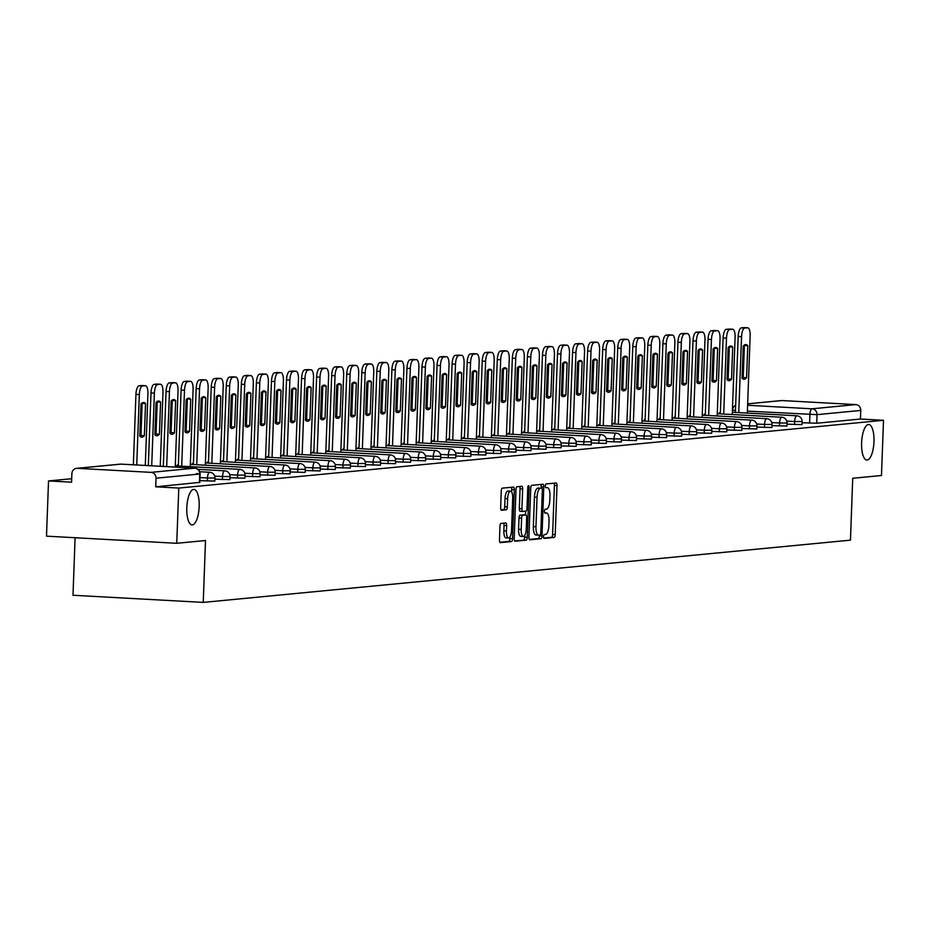<?xml version="1.0" encoding="UTF-8"?>
<svg xmlns="http://www.w3.org/2000/svg" width="930" height="930" viewBox="0 0 930 930"><rect width="100%" height="100%" fill="white"/><g stroke="black" fill="none" stroke-linecap="round" stroke-linejoin="round"><path stroke-width="1.4" d="M543.504 536.575A1.907 0.663 93.1 0 0 544.062 538.424A1.907 0.663 93.1 0 0 544.097 538.412L554.164 537.447A2.732 0.942 93.1 0 0 555.21 534.634L557.012 485.611A2.732 0.942 93.1 0 0 556.21 482.972A2.732 0.942 93.1 0 0 556.163 482.984L546.096 483.949A1.907 0.663 93.1 0 0 545.364 485.913A1.907 0.663 93.1 0 0 545.922 487.762A1.907 0.663 93.1 0 0 545.957 487.762L547.259 487.634A8.73 3.011 93.1 0 1 547.41 487.634A8.73 3.011 93.1 0 1 549.967 496.062L549.816 500.142A8.73 3.011 93.1 0 1 546.468 509.152L545.166 509.28A1.907 0.663 93.1 0 0 544.434 511.244A1.907 0.663 93.1 0 0 544.992 513.093A1.907 0.663 93.1 0 0 545.027 513.093L546.328 512.965A8.73 3.011 93.1 0 1 546.491 512.965A8.73 3.011 93.1 0 1 549.037 521.393L548.886 525.473A8.73 3.011 93.1 0 1 545.538 534.483L544.236 534.599A1.907 0.663 93.1 0 0 543.504 536.575M199.16 506.571A17.786 6.138 93.1 0 0 193.952 489.401A17.786 6.138 93.1 0 0 186.802 507.757A17.786 6.138 93.1 0 0 192.01 524.927A17.786 6.138 93.1 0 0 199.16 506.571M873.967 441.669A17.786 6.138 93.1 0 0 868.76 424.499A17.786 6.138 93.1 0 0 861.61 442.866A17.786 6.138 93.1 0 0 866.818 460.036A17.786 6.138 93.1 0 0 873.967 441.669M501.014 523.427A2.732 0.942 93.1 0 0 499.968 526.24L499.457 539.993A2.732 0.942 93.1 0 0 500.259 542.632L511.488 541.551A2.732 0.942 93.1 0 0 512.535 538.737L514.325 489.715A2.732 0.942 93.1 0 0 513.534 487.088A2.732 0.942 93.1 0 0 513.488 487.088L502.305 488.157A2.732 0.942 93.1 0 0 501.258 490.97L500.654 507.582A2.732 0.942 93.1 0 0 501.444 510.221A2.732 0.942 93.1 0 0 501.491 510.221L506.28 509.756A2.732 0.942 93.1 0 0 507.327 506.943L507.629 498.701A7.301 2.523 93.1 0 1 510.558 491.168A7.301 2.523 93.1 0 1 512.697 498.213L511.512 530.495A7.301 2.523 93.1 0 1 508.582 538.028A7.301 2.523 93.1 0 1 506.443 530.984L506.641 525.601A2.732 0.942 93.1 0 0 505.85 522.962A2.732 0.942 93.1 0 0 505.792 522.962L501.014 523.427M883.5 420.302L881.477 475.509L852.717 478.276L850.45 540.156L203.24 602.396L205.507 540.528L176.746 543.294L178.781 488.076L883.5 420.302L860.448 419.035L860.762 410.432L817.04 414.641L747.383 411.107M528.926 537.168A2.732 0.942 93.1 0 0 529.716 539.795A2.732 0.942 93.1 0 0 529.775 539.795L540.946 538.726A2.732 0.942 93.1 0 0 541.992 535.901L543.794 486.878A2.732 0.942 93.1 0 0 542.992 484.251A2.732 0.942 93.1 0 0 542.946 484.251L531.762 485.321A2.732 0.942 93.1 0 0 530.716 488.134L528.926 537.168M526.217 540.132L515.034 541.214A2.732 0.942 93.1 0 1 514.988 541.214A2.732 0.942 93.1 0 1 514.185 538.575L515.987 489.552A2.732 0.942 93.1 0 1 517.034 486.739L521.823 486.285A2.732 0.942 93.1 0 0 521.823 486.285A2.732 0.942 93.1 0 1 522.672 488.913L521.939 508.791A2.732 0.942 93.1 0 0 522.741 511.43A2.732 0.942 93.1 0 0 522.788 511.43L525.962 511.128A2.732 0.942 93.1 0 0 527.008 508.303L527.763 487.611A1.907 0.663 93.1 0 1 528.531 485.634A1.907 0.663 93.1 0 1 529.089 487.483L527.264 537.319A2.732 0.942 93.1 0 1 526.217 540.132L514.557 540.865M176.746 543.294L46.5 536.157L48.523 480.938L71.703 478.706M75.097 537.714L72.993 595.258L203.24 602.396M178.781 488.076L155.717 486.809L156.042 478.206A5.557 5.208 -95.5 0 0 151.032 472.37L77.306 468.336A5.557 5.208 -95.5 0 0 71.889 473.603L71.575 482.193L48.523 480.938M860.448 419.035L816.726 423.243L802.09 422.732M747.65 403.806L781.293 400.574A5.557 5.208 84.5 0 1 782.037 400.551L855.751 404.597A5.557 5.208 84.5 0 1 860.762 410.432M207.355 481.054L207.471 478.008L214.958 478.02L214.842 481.077L199.857 480.647M222.41 479.613L222.526 476.555L230.012 476.579L229.896 479.624L214.911 479.194M237.464 478.16L237.58 475.114L245.067 475.125L244.95 478.183L229.966 477.753M252.518 476.718L252.635 473.661L260.121 473.684L260.005 476.73L245.02 476.3M267.584 475.265L267.689 472.208L275.175 472.231L275.071 475.288L260.075 474.858M282.639 473.812L282.743 470.766L290.23 470.778L290.125 473.835L275.129 473.405M297.693 472.37L297.798 469.313L305.284 469.336L305.18 472.382L290.195 471.963M312.747 470.917L312.864 467.871L320.35 467.883L320.234 470.94L305.249 470.51M327.802 469.476L327.918 466.418L335.404 466.442L335.288 469.487L320.304 469.057M342.856 468.023L342.972 464.977L350.459 464.988L350.343 468.046L335.358 467.616M357.911 466.581L358.027 463.524L365.513 463.547L365.397 466.593L350.412 466.163M372.965 465.128L373.081 462.082L380.568 462.094L380.451 465.151L365.467 464.721M388.031 463.686L388.136 460.629L395.622 460.652L395.517 463.698L380.521 463.268M403.085 462.233L403.19 459.176L410.676 459.199L410.572 462.257L395.575 461.826M418.14 460.78L418.244 457.734L425.731 457.746L425.626 460.803L410.642 460.373M433.194 459.339L433.299 456.281L440.785 456.305L440.68 459.35L425.696 458.932M448.248 457.886L448.365 454.84L455.851 454.851L455.735 457.909L440.75 457.479M463.303 456.444L463.419 453.387L470.906 453.41L470.789 456.456L455.805 456.026M478.357 454.991L478.473 451.945L485.96 451.957L485.844 455.014L470.859 454.584M493.412 453.549L493.528 450.492L501.014 450.515L500.898 453.561L485.913 453.131M508.466 452.096L508.582 449.05L516.069 449.062L515.952 452.12L500.968 451.689M523.532 450.655L523.637 447.597L531.123 447.621L531.018 450.666L516.022 450.236M538.586 449.202L538.691 446.144L546.177 446.168L546.073 449.225L531.077 448.795M553.641 447.749L553.745 444.703L561.232 444.714L561.127 447.772L546.143 447.342M568.695 446.307L568.811 443.25L576.298 443.273L576.182 446.319L561.197 445.9M583.749 444.854L583.866 441.808L591.352 441.82L591.236 444.877L576.251 444.447M598.804 443.412L598.92 440.355L606.407 440.378L606.29 443.424L591.306 442.994M613.858 441.959L613.974 438.914L621.461 438.925L621.345 441.983L606.36 441.552M628.913 440.518L629.029 437.46L636.515 437.484L636.399 440.529L621.414 440.099M643.979 439.065L644.083 436.019L651.57 436.031L651.453 439.088L636.469 438.658M659.033 437.623L659.138 434.566L666.624 434.589L666.519 437.635L651.523 437.205M674.087 436.17L674.192 433.113L681.678 433.136L681.574 436.193L666.589 435.763M689.142 434.717L689.246 431.671L696.733 431.683L696.628 434.74L681.644 434.31M704.196 433.275L704.312 430.218L711.799 430.241L711.683 433.287L696.698 432.869M719.25 431.822L719.367 428.776L726.853 428.788L726.737 431.846L711.752 431.415M734.305 430.381L734.421 427.323L741.908 427.347L741.791 430.392L726.807 429.962M749.359 428.928L749.475 425.882L756.962 425.894L756.846 428.951L741.861 428.521M764.413 427.486L764.53 424.429L772.016 424.452L771.9 427.498L756.915 427.068M779.48 426.033L779.584 422.987L787.071 422.999L786.966 426.056L771.97 425.626M794.534 424.592L794.639 421.534L802.125 421.557L802.02 424.603L787.024 424.173M155.717 486.809L199.45 482.414M543.713 538.063L551.56 537.308A2.732 0.942 93.1 0 0 552.606 534.494L554.408 485.472A2.732 0.942 93.1 0 0 554.036 483.182M541.132 488.122L541.19 486.739A2.732 0.942 93.1 0 0 540.818 484.449M529.298 539.447L538.342 538.575A2.732 0.942 93.1 0 0 539.388 535.761L539.412 535.064M540.039 535.006A1.907 0.663 93.1 0 0 540.783 533.041L542.353 490.005A1.907 0.663 93.1 0 0 541.795 488.157A1.907 0.663 93.1 0 0 541.76 488.157L540.388 488.297A8.73 3.011 93.1 0 0 537.04 497.306L535.959 526.717A8.73 3.011 93.1 0 0 538.517 535.145A8.73 3.011 93.1 0 0 538.668 535.145L540.039 535.006M539.226 488.029A1.907 0.663 93.1 0 0 539.191 488.018A1.907 0.663 93.1 0 0 539.156 488.018L537.784 488.157A8.73 3.011 93.1 0 0 534.436 497.155L537.04 497.306M538.354 535.122L536.064 534.994A8.73 3.011 93.1 0 1 535.913 535.006A8.73 3.011 93.1 0 1 533.355 526.578L534.436 497.155M522.683 511.419L520.184 511.291A2.732 0.942 93.1 0 1 520.126 511.291A2.732 0.942 93.1 0 1 519.335 508.652L520.056 488.773A2.732 0.942 93.1 0 0 519.696 486.483M525.613 511.151L525.473 514.918M524.718 535.413L524.659 537.18L527.264 537.319M521.184 529.426A7.301 2.523 93.1 0 0 523.311 536.471A7.301 2.523 93.1 0 0 526.252 528.938L526.671 517.568A2.732 0.942 93.1 0 0 525.869 514.929A2.732 0.942 93.1 0 0 525.822 514.941L522.648 515.243A2.732 0.942 93.1 0 0 521.602 518.057L521.184 529.426L518.58 529.286A7.301 2.523 93.1 0 0 520.707 536.331L523.311 536.471M523.311 514.802A2.732 0.942 93.1 0 0 523.264 514.79A2.732 0.942 93.1 0 0 523.218 514.79L525.822 514.941M518.58 529.286L518.998 517.917A2.732 0.942 93.1 0 1 520.044 515.104L525.869 514.929M523.613 539.993A2.732 0.942 93.1 0 0 524.659 537.18M508.582 538.028L505.978 537.877A7.301 2.523 93.1 0 1 503.839 530.832L504.037 525.462A2.732 0.942 93.1 0 0 503.665 523.172M510.558 491.168L507.954 491.028A7.301 2.523 93.1 0 0 505.025 498.561L507.629 498.701M501.014 509.873L503.676 509.617A2.732 0.942 93.1 0 0 504.723 506.804L505.025 498.561M511.64 491.993L511.721 489.575A2.732 0.942 93.1 0 0 511.349 487.285M499.829 542.283L508.884 541.411A2.732 0.942 93.1 0 0 509.931 538.598L509.989 536.97M746.592 377.766L747.767 345.623A17.379 5.999 93.1 0 0 745.86 344.565A17.379 5.999 93.1 0 0 743.233 346.065L742.059 378.196A17.379 5.999 93.1 0 0 743.965 379.266A17.379 5.999 93.1 0 0 746.592 377.766L743.21 377.58L744.384 345.437A17.379 5.999 93.1 0 0 744.128 345.181M747.313 413.083L750.15 335.835A8.335 2.883 93.1 0 0 747.708 327.79A8.335 2.883 93.1 0 0 747.557 327.79L744.756 328.058A8.335 2.883 93.1 0 0 741.559 336.66L738.769 412.618M742.303 378.464A17.379 5.999 93.1 0 0 743.21 377.58M735.386 412.432L738.176 336.474A8.335 2.883 -86.9 0 1 741.373 327.872L744.174 327.604A8.335 2.883 -86.9 0 1 744.326 327.604A8.335 2.883 -86.9 0 1 744.477 327.616M744.384 345.437L747.767 345.623M731.538 379.208L732.712 347.076A17.379 5.999 93.1 0 0 730.806 346.018A17.379 5.999 93.1 0 0 728.178 347.506L727.004 379.649A17.379 5.999 93.1 0 0 728.911 380.707A17.379 5.999 93.1 0 0 731.538 379.208L728.144 379.033L729.329 346.89A17.379 5.999 93.1 0 0 729.073 346.623M732.259 414.524L735.095 337.288A8.335 2.883 93.1 0 0 732.654 329.232A8.335 2.883 93.1 0 0 732.503 329.232L729.701 329.511A8.335 2.883 93.1 0 0 726.504 338.113L723.714 414.059M727.248 379.905A17.379 5.999 93.1 0 0 728.144 379.033M720.332 413.873L723.121 337.927A8.335 2.883 -86.9 0 1 726.318 329.325L729.12 329.057A8.335 2.883 -86.9 0 1 729.271 329.046A8.335 2.883 -86.9 0 1 729.411 329.069M729.329 346.89L732.712 347.076M716.484 380.661L717.658 348.518A17.379 5.999 93.1 0 0 715.751 347.46A17.379 5.999 93.1 0 0 713.124 348.959L711.938 381.102A17.379 5.999 93.1 0 0 713.845 382.16A17.379 5.999 93.1 0 0 716.484 380.661L713.089 380.475L714.275 348.332A17.379 5.999 93.1 0 0 714.019 348.076M717.204 415.977L720.041 338.729A8.335 2.883 93.1 0 0 717.6 330.685A8.335 2.883 93.1 0 0 717.448 330.685L714.647 330.952A8.335 2.883 93.1 0 0 711.45 339.555L708.66 415.512M712.194 381.358A17.379 5.999 93.1 0 0 713.089 380.475M705.277 415.326L708.056 339.369A8.335 2.883 -86.9 0 1 711.264 330.766L714.054 330.499A8.335 2.883 -86.9 0 1 714.205 330.499A8.335 2.883 -86.9 0 1 714.356 330.522M714.275 348.332L717.658 348.518M701.418 382.114L702.603 349.971A17.379 5.999 93.1 0 0 700.697 348.913A17.379 5.999 93.1 0 0 698.07 350.412L696.884 382.544A17.379 5.999 93.1 0 0 698.79 383.602A17.379 5.999 93.1 0 0 701.418 382.114L698.035 381.928L699.221 349.785A17.379 5.999 93.1 0 0 698.965 349.529M702.15 417.419L704.975 340.182A8.335 2.883 93.1 0 0 702.545 332.126A8.335 2.883 93.1 0 0 702.394 332.138L699.592 332.405A8.335 2.883 93.1 0 0 696.396 341.008L693.606 416.954M697.14 382.811A17.379 5.999 93.1 0 0 698.035 381.928M690.223 416.768L693.001 340.822A8.335 2.883 -86.9 0 1 696.21 332.219L699 331.952A8.335 2.883 -86.9 0 1 699.151 331.94A8.335 2.883 -86.9 0 1 699.302 331.964M699.221 349.785L702.603 349.971M686.363 383.555L687.549 351.424A17.379 5.999 93.1 0 0 685.643 350.354A17.379 5.999 93.1 0 0 683.015 351.854L681.83 383.997A17.379 5.999 93.1 0 0 683.736 385.055A17.379 5.999 93.1 0 0 686.363 383.555L682.98 383.369L684.154 351.238A17.379 5.999 93.1 0 0 683.91 350.97M687.096 418.872L689.921 341.624A8.335 2.883 93.1 0 0 687.491 333.579A8.335 2.883 93.1 0 0 687.34 333.579L684.538 333.847A8.335 2.883 93.1 0 0 681.33 342.449L678.551 418.407M682.085 384.253A17.379 5.999 93.1 0 0 682.98 383.369M675.168 418.221L677.947 342.263A8.335 2.883 -86.9 0 1 681.144 333.661L683.945 333.393A8.335 2.883 -86.9 0 1 684.096 333.393A8.335 2.883 -86.9 0 1 684.248 333.417M684.154 351.238L687.549 351.424M671.309 385.008L672.495 352.865A17.379 5.999 93.1 0 0 670.588 351.807A17.379 5.999 93.1 0 0 667.949 353.307L666.775 385.439A17.379 5.999 93.1 0 0 668.682 386.508A17.379 5.999 93.1 0 0 671.309 385.008L667.926 384.822L669.1 352.679A17.379 5.999 93.1 0 0 668.856 352.424M672.041 420.325L674.866 343.077A8.335 2.883 93.1 0 0 672.425 335.021A8.335 2.883 93.1 0 0 672.274 335.033L669.484 335.3A8.335 2.883 93.1 0 0 666.275 343.902L663.497 419.849M667.031 385.706A17.379 5.999 93.1 0 0 667.926 384.822M660.102 419.663L662.892 343.716A8.335 2.883 -86.9 0 1 666.089 335.114L668.891 334.847A8.335 2.883 -86.9 0 1 669.042 334.835A8.335 2.883 -86.9 0 1 669.193 334.858M669.1 352.679L672.495 352.865M656.255 386.45L657.44 354.318A17.379 5.999 93.1 0 0 655.534 353.249A17.379 5.999 93.1 0 0 652.895 354.749L651.721 386.892A17.379 5.999 93.1 0 0 653.627 387.95A17.379 5.999 93.1 0 0 656.255 386.45L652.872 386.264L654.046 354.132A17.379 5.999 93.1 0 0 653.802 353.865M656.975 421.767L659.812 344.519A8.335 2.883 93.1 0 0 657.371 336.474A8.335 2.883 93.1 0 0 657.219 336.474L654.429 336.741A8.335 2.883 93.1 0 0 651.221 345.344L648.442 421.302M651.977 387.147A17.379 5.999 93.1 0 0 652.872 386.264M645.048 421.116L647.838 345.158A8.335 2.883 -86.9 0 1 651.035 336.555L653.837 336.288A8.335 2.883 -86.9 0 1 653.988 336.288A8.335 2.883 -86.9 0 1 654.139 336.311M654.046 354.132L657.44 354.318M641.2 387.903L642.374 355.76A17.379 5.999 93.1 0 0 640.468 354.702A17.379 5.999 93.1 0 0 637.841 356.202L636.666 388.333A17.379 5.999 93.1 0 0 638.573 389.403A17.379 5.999 93.1 0 0 641.2 387.903L637.817 387.717L638.991 355.574A17.379 5.999 93.1 0 0 638.736 355.318M641.921 423.22L644.757 345.972A8.335 2.883 93.1 0 0 642.316 337.927A8.335 2.883 93.1 0 0 642.165 337.927L639.363 338.195A8.335 2.883 93.1 0 0 636.167 346.797L633.388 422.743M636.922 388.601A17.379 5.999 93.1 0 0 637.817 387.717M629.994 422.557L632.784 346.611A8.335 2.883 -86.9 0 1 635.981 338.009L638.782 337.741A8.335 2.883 -86.9 0 1 638.933 337.741A8.335 2.883 -86.9 0 1 639.084 337.753M638.991 355.574L642.374 355.76M626.146 389.345L627.32 357.213A17.379 5.999 93.1 0 0 625.413 356.155A17.379 5.999 93.1 0 0 622.786 357.643L621.612 389.786A17.379 5.999 93.1 0 0 623.519 390.844A17.379 5.999 93.1 0 0 626.146 389.345L622.763 389.159L623.937 357.027A17.379 5.999 93.1 0 0 623.681 356.76M626.867 424.661L629.703 347.413A8.335 2.883 93.1 0 0 627.262 339.369A8.335 2.883 93.1 0 0 627.111 339.369L624.309 339.648A8.335 2.883 93.1 0 0 621.112 348.25L618.322 424.196M621.856 390.042A17.379 5.999 93.1 0 0 622.763 389.159M614.939 424.01L617.729 348.064A8.335 2.883 -86.9 0 1 620.926 339.462L623.728 339.183A8.335 2.883 -86.9 0 1 623.879 339.183A8.335 2.883 -86.9 0 1 624.03 339.206M623.937 357.027L627.32 357.213M611.091 390.798L612.265 358.654A17.379 5.999 93.1 0 0 610.359 357.597A17.379 5.999 93.1 0 0 607.732 359.096L606.558 391.228A17.379 5.999 93.1 0 0 608.464 392.297A17.379 5.999 93.1 0 0 611.091 390.798L607.697 390.612L608.883 358.469A17.379 5.999 93.1 0 0 608.627 358.213M611.812 426.114L614.649 348.866A8.335 2.883 93.1 0 0 612.207 340.822A8.335 2.883 93.1 0 0 612.056 340.822L609.255 341.089A8.335 2.883 93.1 0 0 606.058 349.692L603.268 425.649M606.802 391.495A17.379 5.999 93.1 0 0 607.697 390.612M599.885 425.463L602.675 349.506A8.335 2.883 -86.9 0 1 605.872 340.903L608.673 340.636A8.335 2.883 -86.9 0 1 608.825 340.636A8.335 2.883 -86.9 0 1 608.976 340.647M608.883 358.469L612.265 358.654M596.037 392.251L597.211 360.108A17.379 5.999 93.1 0 0 595.305 359.05A17.379 5.999 93.1 0 0 592.677 360.538L591.492 392.681A17.379 5.999 93.1 0 0 593.398 393.739A17.379 5.999 93.1 0 0 596.037 392.251L592.643 392.065L593.828 359.922A17.379 5.999 93.1 0 0 593.573 359.654M596.758 427.556L599.594 350.319A8.335 2.883 93.1 0 0 597.153 342.263A8.335 2.883 93.1 0 0 597.002 342.275L594.2 342.542A8.335 2.883 93.1 0 0 591.003 351.145L588.213 427.091M591.747 392.937A17.379 5.999 93.1 0 0 592.643 392.065M584.831 426.905L587.609 350.959A8.335 2.883 -86.9 0 1 590.817 342.356L593.619 342.089A8.335 2.883 -86.9 0 1 593.77 342.077A8.335 2.883 -86.9 0 1 593.91 342.101M593.828 359.922L597.211 360.108M580.983 393.692L582.157 361.549A17.379 5.999 93.1 0 0 580.25 360.491A17.379 5.999 93.1 0 0 577.623 361.991L576.437 394.134A17.379 5.999 93.1 0 0 578.344 395.192A17.379 5.999 93.1 0 0 580.983 393.692L577.588 393.506L578.774 361.363A17.379 5.999 93.1 0 0 578.518 361.107M581.703 429.009L584.54 351.761A8.335 2.883 93.1 0 0 582.099 343.716A8.335 2.883 93.1 0 0 581.948 343.716L579.146 343.984A8.335 2.883 93.1 0 0 575.949 352.586L573.159 428.544M576.693 394.39A17.379 5.999 93.1 0 0 577.588 393.506M569.776 428.358L572.555 352.4A8.335 2.883 -86.9 0 1 575.763 343.798L578.553 343.53A8.335 2.883 -86.9 0 1 578.704 343.53A8.335 2.883 -86.9 0 1 578.855 343.554M578.774 361.363L582.157 361.549M565.917 395.145L567.102 363.002A17.379 5.999 93.1 0 0 565.196 361.944A17.379 5.999 93.1 0 0 562.569 363.444L561.383 395.575A17.379 5.999 93.1 0 0 563.289 396.633A17.379 5.999 93.1 0 0 565.917 395.145L562.534 394.959L563.708 362.816A17.379 5.999 93.1 0 0 563.464 362.561M566.649 430.462L569.474 353.214A8.335 2.883 93.1 0 0 567.044 345.158A8.335 2.883 93.1 0 0 566.893 345.17L564.092 345.437A8.335 2.883 93.1 0 0 560.895 354.039L558.105 429.986M561.639 395.843A17.379 5.999 93.1 0 0 562.534 394.959M554.722 429.8L557.5 353.853A8.335 2.883 -86.9 0 1 560.709 345.251L563.499 344.983A8.335 2.883 -86.9 0 1 563.65 344.972A8.335 2.883 -86.9 0 1 563.801 344.995M563.708 362.816L567.102 363.002M550.862 396.587L552.048 364.455A17.379 5.999 93.1 0 0 550.142 363.386A17.379 5.999 93.1 0 0 547.503 364.886L546.328 397.029A17.379 5.999 93.1 0 0 548.235 398.087A17.379 5.999 93.1 0 0 550.862 396.587L547.479 396.401L548.654 364.269A17.379 5.999 93.1 0 0 548.409 364.002M551.595 431.904L554.42 354.656A8.335 2.883 93.1 0 0 551.978 346.611A8.335 2.883 93.1 0 0 551.827 346.611L549.037 346.878A8.335 2.883 93.1 0 0 545.829 355.481L543.05 431.439M546.584 397.284A17.379 5.999 93.1 0 0 547.479 396.401M539.667 431.253L542.446 355.295A8.335 2.883 -86.9 0 1 545.643 346.692L548.444 346.425A8.335 2.883 -86.9 0 1 548.595 346.425A8.335 2.883 -86.9 0 1 548.747 346.448M548.654 364.269L552.048 364.455M535.808 398.04L536.994 365.897A17.379 5.999 93.1 0 0 535.087 364.839A17.379 5.999 93.1 0 0 532.448 366.339L531.274 398.47A17.379 5.999 93.1 0 0 533.181 399.54A17.379 5.999 93.1 0 0 535.808 398.04L532.425 397.854L533.599 365.711A17.379 5.999 93.1 0 0 533.355 365.455M536.54 433.357L539.365 356.109A8.335 2.883 93.1 0 0 536.924 348.053A8.335 2.883 93.1 0 0 536.773 348.064L533.983 348.332A8.335 2.883 93.1 0 0 530.774 356.934L527.996 432.88M531.53 398.738A17.379 5.999 93.1 0 0 532.425 397.854M524.601 432.694L527.391 356.748A8.335 2.883 -86.9 0 1 530.588 348.146L533.39 347.878A8.335 2.883 -86.9 0 1 533.541 347.878A8.335 2.883 -86.9 0 1 533.692 347.89M533.599 365.711L536.994 365.897M520.754 399.482L521.928 367.35A17.379 5.999 93.1 0 0 520.021 366.281A17.379 5.999 93.1 0 0 517.394 367.78L516.22 399.923A17.379 5.999 93.1 0 0 518.126 400.981A17.379 5.999 93.1 0 0 520.754 399.482L517.371 399.296L518.545 367.164A17.379 5.999 93.1 0 0 518.289 366.897M521.474 434.798L524.311 357.55A8.335 2.883 93.1 0 0 521.87 349.506A8.335 2.883 93.1 0 0 521.718 349.506L518.928 349.773A8.335 2.883 93.1 0 0 515.72 358.375L512.942 434.333M516.476 400.179A17.379 5.999 93.1 0 0 517.371 399.296M509.547 434.147L512.337 358.19A8.335 2.883 -86.9 0 1 515.534 349.587L518.336 349.32A8.335 2.883 -86.9 0 1 518.487 349.32A8.335 2.883 -86.9 0 1 518.638 349.343M518.545 367.164L521.928 367.35M505.699 400.935L506.873 368.792A17.379 5.999 93.1 0 0 504.967 367.734A17.379 5.999 93.1 0 0 502.34 369.233L501.165 401.365A17.379 5.999 93.1 0 0 503.072 402.434A17.379 5.999 93.1 0 0 505.699 400.935L502.316 400.749L503.49 368.606A17.379 5.999 93.1 0 0 503.235 368.35M506.42 436.251L509.256 359.003A8.335 2.883 93.1 0 0 506.815 350.959A8.335 2.883 93.1 0 0 506.664 350.959L503.862 351.226A8.335 2.883 93.1 0 0 500.666 359.829L497.887 435.775M501.41 401.632A17.379 5.999 93.1 0 0 502.316 400.749M494.493 435.589L497.283 359.643A8.335 2.883 -86.9 0 1 500.48 351.04L503.281 350.773A8.335 2.883 -86.9 0 1 503.432 350.773A8.335 2.883 -86.9 0 1 503.583 350.784M503.49 368.606L506.873 368.792M490.645 402.376L491.819 370.245A17.379 5.999 93.1 0 0 489.912 369.187A17.379 5.999 93.1 0 0 487.285 370.675L486.111 402.818A17.379 5.999 93.1 0 0 488.018 403.876A17.379 5.999 93.1 0 0 490.645 402.376L487.262 402.19L488.436 370.059A17.379 5.999 93.1 0 0 488.18 369.791M491.366 437.693L494.202 360.456A8.335 2.883 93.1 0 0 491.761 352.4A8.335 2.883 93.1 0 0 491.61 352.4L488.808 352.679A8.335 2.883 93.1 0 0 485.611 361.282L482.821 437.228M486.355 403.074A17.379 5.999 93.1 0 0 487.262 402.19M479.438 437.042L482.228 361.096A8.335 2.883 -86.9 0 1 485.425 352.493L488.227 352.214A8.335 2.883 -86.9 0 1 488.378 352.214A8.335 2.883 -86.9 0 1 488.529 352.238M488.436 370.059L491.819 370.245M475.59 403.829L476.765 371.686A17.379 5.999 93.1 0 0 474.858 370.628A17.379 5.999 93.1 0 0 472.231 372.128L471.057 404.259A17.379 5.999 93.1 0 0 472.963 405.329A17.379 5.999 93.1 0 0 475.59 403.829L472.196 403.643L473.382 371.5A17.379 5.999 93.1 0 0 473.126 371.244M476.311 439.146L479.148 361.898A8.335 2.883 93.1 0 0 476.706 353.853A8.335 2.883 93.1 0 0 476.555 353.853L473.754 354.121A8.335 2.883 93.1 0 0 470.557 362.723L467.767 438.681M471.301 404.527A17.379 5.999 93.1 0 0 472.196 403.643M464.384 438.495L467.174 362.537A8.335 2.883 -86.9 0 1 470.371 353.935L473.172 353.667A8.335 2.883 -86.9 0 1 473.324 353.667A8.335 2.883 -86.9 0 1 473.463 353.679M473.382 371.5L476.765 371.686M460.536 405.282L461.71 373.139A17.379 5.999 93.1 0 0 459.804 372.081A17.379 5.999 93.1 0 0 457.176 373.569L455.991 405.713A17.379 5.999 93.1 0 0 457.897 406.77A17.379 5.999 93.1 0 0 460.536 405.282L457.142 405.096L458.327 372.953A17.379 5.999 93.1 0 0 458.072 372.698M461.257 440.588L464.093 363.351A8.335 2.883 93.1 0 0 461.652 355.295A8.335 2.883 93.1 0 0 461.501 355.307L458.699 355.574A8.335 2.883 93.1 0 0 455.502 364.176L452.712 440.123M456.246 405.968A17.379 5.999 93.1 0 0 457.142 405.096M449.329 439.937L452.108 363.99A8.335 2.883 -86.9 0 1 455.316 355.388L458.106 355.121A8.335 2.883 -86.9 0 1 458.258 355.109A8.335 2.883 -86.9 0 1 458.409 355.132M458.327 372.953L461.71 373.139M445.482 406.724L446.656 374.581A17.379 5.999 93.1 0 0 444.749 373.523A17.379 5.999 93.1 0 0 442.122 375.023L440.936 407.166A17.379 5.999 93.1 0 0 442.843 408.224A17.379 5.999 93.1 0 0 445.482 406.724L442.087 406.538L443.273 374.406A17.379 5.999 93.1 0 0 443.017 374.139M446.202 442.041L449.027 364.793A8.335 2.883 93.1 0 0 446.598 356.748A8.335 2.883 93.1 0 0 446.447 356.748L443.645 357.015A8.335 2.883 93.1 0 0 440.448 365.618L437.658 441.576M441.192 407.421A17.379 5.999 93.1 0 0 442.087 406.538M434.275 441.39L437.053 365.432A8.335 2.883 -86.9 0 1 440.262 356.829L443.052 356.562A8.335 2.883 -86.9 0 1 443.203 356.562A8.335 2.883 -86.9 0 1 443.354 356.585M443.273 374.406L446.656 374.581M430.416 408.177L431.601 376.034A17.379 5.999 93.1 0 0 429.695 374.976A17.379 5.999 93.1 0 0 427.068 376.476L425.882 408.607A17.379 5.999 93.1 0 0 427.788 409.665A17.379 5.999 93.1 0 0 430.416 408.177L427.033 407.991L428.207 375.848A17.379 5.999 93.1 0 0 427.963 375.592M431.148 443.494L433.973 366.246A8.335 2.883 93.1 0 0 431.543 358.19A8.335 2.883 93.1 0 0 431.392 358.201L428.591 358.469A8.335 2.883 93.1 0 0 425.382 367.071L422.604 443.017M426.138 408.875A17.379 5.999 93.1 0 0 427.033 407.991M419.221 442.831L421.999 366.885A8.335 2.883 -86.9 0 1 425.196 358.283L427.998 358.015A8.335 2.883 -86.9 0 1 428.149 358.004A8.335 2.883 -86.9 0 1 428.3 358.027M428.207 375.848L431.601 376.034M415.361 409.619L416.547 377.487A17.379 5.999 93.1 0 0 414.641 376.418A17.379 5.999 93.1 0 0 412.002 377.917L410.827 410.06A17.379 5.999 93.1 0 0 412.734 411.118A17.379 5.999 93.1 0 0 415.361 409.619L411.978 409.433L413.153 377.301A17.379 5.999 93.1 0 0 412.908 377.034M416.094 444.935L418.919 367.687A8.335 2.883 93.1 0 0 416.477 359.643A8.335 2.883 93.1 0 0 416.326 359.643L413.536 359.91A8.335 2.883 93.1 0 0 410.328 368.513L407.549 444.47M411.083 410.316A17.379 5.999 93.1 0 0 411.978 409.433M404.155 444.284L406.945 368.327A8.335 2.883 -86.9 0 1 410.142 359.724L412.943 359.457A8.335 2.883 -86.9 0 1 413.094 359.457A8.335 2.883 -86.9 0 1 413.246 359.48M413.153 377.301L416.547 377.487M400.307 411.072L401.493 378.928A17.379 5.999 93.1 0 0 399.586 377.871A17.379 5.999 93.1 0 0 396.947 379.37L395.773 411.502A17.379 5.999 93.1 0 0 397.68 412.571A17.379 5.999 93.1 0 0 400.307 411.072L396.924 410.886L398.098 378.743A17.379 5.999 93.1 0 0 397.854 378.487M401.028 446.388L403.864 369.14A8.335 2.883 93.1 0 0 401.423 361.084A8.335 2.883 93.1 0 0 401.272 361.096L398.482 361.363A8.335 2.883 93.1 0 0 395.273 369.966L392.495 445.912M396.029 411.769A17.379 5.999 93.1 0 0 396.924 410.886M389.1 445.726L391.89 369.78A8.335 2.883 -86.9 0 1 395.087 361.177L397.889 360.91A8.335 2.883 -86.9 0 1 398.04 360.91A8.335 2.883 -86.9 0 1 398.191 360.921M398.098 378.743L401.493 378.928M385.252 412.513L386.427 380.382A17.379 5.999 93.1 0 0 384.52 379.312A17.379 5.999 93.1 0 0 381.893 380.812L380.719 412.955A17.379 5.999 93.1 0 0 382.625 414.013A17.379 5.999 93.1 0 0 385.252 412.513L381.87 412.327L383.044 380.196A17.379 5.999 93.1 0 0 382.788 379.928M385.973 447.83L388.81 370.582A8.335 2.883 93.1 0 0 386.369 362.537A8.335 2.883 93.1 0 0 386.217 362.537L383.416 362.805A8.335 2.883 93.1 0 0 380.219 371.407L377.441 447.365M380.975 413.211A17.379 5.999 93.1 0 0 381.87 412.327M374.046 447.179L376.836 371.233A8.335 2.883 -86.9 0 1 380.033 362.619L382.835 362.351A8.335 2.883 -86.9 0 1 382.986 362.351A8.335 2.883 -86.9 0 1 383.137 362.375M383.044 380.196L386.427 380.382M370.198 413.966L371.372 381.823A17.379 5.999 93.1 0 0 369.466 380.765A17.379 5.999 93.1 0 0 366.839 382.265L365.664 414.396A17.379 5.999 93.1 0 0 367.571 415.466A17.379 5.999 93.1 0 0 370.198 413.966L366.815 413.78L367.989 381.637A17.379 5.999 93.1 0 0 367.734 381.381M370.919 449.283L373.755 372.035A8.335 2.883 93.1 0 0 371.314 363.99A8.335 2.883 93.1 0 0 371.163 363.99L368.361 364.258A8.335 2.883 93.1 0 0 365.165 372.86L362.375 448.806M365.909 414.664A17.379 5.999 93.1 0 0 366.815 413.78M358.992 448.632L361.782 372.674A8.335 2.883 -86.9 0 1 364.978 364.072L367.78 363.804A8.335 2.883 -86.9 0 1 367.931 363.804A8.335 2.883 -86.9 0 1 368.082 363.816M367.989 381.637L371.372 381.823M355.144 415.408L356.318 383.276A17.379 5.999 93.1 0 0 354.411 382.218A17.379 5.999 93.1 0 0 351.784 383.706L350.61 415.85A17.379 5.999 93.1 0 0 352.517 416.907A17.379 5.999 93.1 0 0 355.144 415.408L351.749 415.222L352.935 383.09A17.379 5.999 93.1 0 0 352.679 382.823M355.865 450.725L358.701 373.488A8.335 2.883 93.1 0 0 356.26 365.432A8.335 2.883 93.1 0 0 356.109 365.432L353.307 365.711A8.335 2.883 93.1 0 0 350.11 374.313L347.32 450.26M350.854 416.105A17.379 5.999 93.1 0 0 351.749 415.222M343.937 450.074L346.727 374.127A8.335 2.883 -86.9 0 1 349.924 365.525L352.726 365.246A8.335 2.883 -86.9 0 1 352.877 365.246A8.335 2.883 -86.9 0 1 353.028 365.269M352.935 383.09L356.318 383.276M340.089 416.861L341.264 384.718A17.379 5.999 93.1 0 0 339.357 383.66A17.379 5.999 93.1 0 0 336.73 385.16L335.544 417.303A17.379 5.999 93.1 0 0 337.45 418.361A17.379 5.999 93.1 0 0 340.089 416.861L336.695 416.675L337.881 384.532A17.379 5.999 93.1 0 0 337.625 384.276M340.81 452.178L343.647 374.93A8.335 2.883 93.1 0 0 341.205 366.885A8.335 2.883 93.1 0 0 341.054 366.885L338.253 367.152A8.335 2.883 93.1 0 0 335.056 375.755L332.266 451.713M335.8 417.558A17.379 5.999 93.1 0 0 336.695 416.675M328.883 451.527L331.661 375.569A8.335 2.883 -86.9 0 1 334.87 366.966L337.671 366.699A8.335 2.883 -86.9 0 1 337.823 366.699A8.335 2.883 -86.9 0 1 337.962 366.711M337.881 384.532L341.264 384.718M325.035 418.314L326.209 386.171A17.379 5.999 93.1 0 0 324.303 385.113A17.379 5.999 93.1 0 0 321.675 386.601L320.49 418.744A17.379 5.999 93.1 0 0 322.396 419.802A17.379 5.999 93.1 0 0 325.035 418.314L321.641 418.128L322.826 385.985A17.379 5.999 93.1 0 0 322.571 385.729M325.756 453.619L328.592 376.383A8.335 2.883 93.1 0 0 326.151 368.327A8.335 2.883 93.1 0 0 326 368.338L323.198 368.606A8.335 2.883 93.1 0 0 320.001 377.208L317.211 453.154M320.745 419A17.379 5.999 93.1 0 0 321.641 418.128M313.829 452.968L316.607 377.022A8.335 2.883 -86.9 0 1 319.815 368.42L322.605 368.152A8.335 2.883 -86.9 0 1 322.757 368.141A8.335 2.883 -86.9 0 1 322.908 368.164M322.826 385.985L326.209 386.171M309.969 419.756L311.155 387.612A17.379 5.999 93.1 0 0 309.248 386.555A17.379 5.999 93.1 0 0 306.621 388.054L305.435 420.197A17.379 5.999 93.1 0 0 307.342 421.255A17.379 5.999 93.1 0 0 309.969 419.756L306.586 419.57L307.772 387.438A17.379 5.999 93.1 0 0 307.516 387.171M310.701 455.072L313.526 377.824A8.335 2.883 93.1 0 0 311.097 369.78A8.335 2.883 93.1 0 0 310.946 369.78L308.144 370.047A8.335 2.883 93.1 0 0 304.947 378.65L302.157 454.607M305.691 420.453A17.379 5.999 93.1 0 0 306.586 419.57M298.774 454.421L301.553 378.464A8.335 2.883 -86.9 0 1 304.761 369.861L307.551 369.594A8.335 2.883 -86.9 0 1 307.702 369.594A8.335 2.883 -86.9 0 1 307.853 369.617M307.772 387.438L311.155 387.612M294.915 421.209L296.1 389.066A17.379 5.999 93.1 0 0 294.194 388.008A17.379 5.999 93.1 0 0 291.567 389.507L290.381 421.639A17.379 5.999 93.1 0 0 292.287 422.697A17.379 5.999 93.1 0 0 294.915 421.209L291.532 421.023L292.706 388.88A17.379 5.999 93.1 0 0 292.462 388.624M295.647 456.525L298.472 379.277A8.335 2.883 93.1 0 0 296.042 371.221A8.335 2.883 93.1 0 0 295.891 371.233L293.09 371.5A8.335 2.883 93.1 0 0 289.881 380.103L287.103 456.049M290.637 421.906A17.379 5.999 93.1 0 0 291.532 421.023M283.72 455.863L286.498 379.917A8.335 2.883 -86.9 0 1 289.695 371.314L292.497 371.047A8.335 2.883 -86.9 0 1 292.648 371.035A8.335 2.883 -86.9 0 1 292.799 371.058M292.706 388.88L296.1 389.066M279.86 422.65L281.046 390.519A17.379 5.999 93.1 0 0 279.14 389.449A17.379 5.999 93.1 0 0 276.501 390.949L275.327 423.092A17.379 5.999 93.1 0 0 277.233 424.15A17.379 5.999 93.1 0 0 279.86 422.65L276.477 422.464L277.651 390.333A17.379 5.999 93.1 0 0 277.407 390.065M280.593 457.967L283.418 380.719A8.335 2.883 93.1 0 0 280.976 372.674A8.335 2.883 93.1 0 0 280.825 372.674L278.035 372.942A8.335 2.883 93.1 0 0 274.827 381.544L272.048 457.502M275.582 423.348A17.379 5.999 93.1 0 0 276.477 422.464M268.654 457.316L271.444 381.358A8.335 2.883 -86.9 0 1 274.641 372.756L277.442 372.488A8.335 2.883 -86.9 0 1 277.593 372.488A8.335 2.883 -86.9 0 1 277.745 372.512M277.651 390.333L281.046 390.519M264.806 424.103L265.98 391.96A17.379 5.999 93.1 0 0 264.074 390.902A17.379 5.999 93.1 0 0 261.446 392.402L260.272 424.533A17.379 5.999 93.1 0 0 262.179 425.603A17.379 5.999 93.1 0 0 264.806 424.103L261.423 423.917L262.597 391.774A17.379 5.999 93.1 0 0 262.341 391.518M265.527 459.42L268.363 382.172A8.335 2.883 93.1 0 0 265.922 374.116A8.335 2.883 93.1 0 0 265.771 374.127L262.981 374.395A8.335 2.883 93.1 0 0 259.772 382.997L256.994 458.943M260.528 424.801A17.379 5.999 93.1 0 0 261.423 423.917M253.599 458.757L256.389 382.811A8.335 2.883 -86.9 0 1 259.586 374.209L262.388 373.941A8.335 2.883 -86.9 0 1 262.539 373.941A8.335 2.883 -86.9 0 1 262.69 373.953M262.597 391.774L265.98 391.96M249.752 425.545L250.926 393.413A17.379 5.999 93.1 0 0 249.019 392.344A17.379 5.999 93.1 0 0 246.392 393.843L245.218 425.987A17.379 5.999 93.1 0 0 247.124 427.044A17.379 5.999 93.1 0 0 249.752 425.545L246.369 425.359L247.543 393.227A17.379 5.999 93.1 0 0 247.287 392.96M250.472 460.862L253.309 383.613A8.335 2.883 93.1 0 0 250.868 375.569A8.335 2.883 93.1 0 0 250.716 375.569L247.915 375.836A8.335 2.883 93.1 0 0 244.718 384.439L241.94 460.397M245.462 426.242A17.379 5.999 93.1 0 0 246.369 425.359M238.545 460.211L241.335 384.264A8.335 2.883 -86.9 0 1 244.532 375.662L247.334 375.383A8.335 2.883 -86.9 0 1 247.485 375.383A8.335 2.883 -86.9 0 1 247.636 375.406M247.543 393.227L250.926 393.413M234.697 426.998L235.871 394.855A17.379 5.999 93.1 0 0 233.965 393.797A17.379 5.999 93.1 0 0 231.338 395.297L230.163 427.428A17.379 5.999 93.1 0 0 232.07 428.498A17.379 5.999 93.1 0 0 234.697 426.998L231.314 426.812L232.488 394.669A17.379 5.999 93.1 0 0 232.233 394.413M235.418 462.315L238.254 385.067A8.335 2.883 93.1 0 0 235.813 377.022A8.335 2.883 93.1 0 0 235.662 377.022L232.86 377.289A8.335 2.883 93.1 0 0 229.664 385.892L226.874 461.838M230.407 427.695A17.379 5.999 93.1 0 0 231.314 426.812M223.491 461.664L226.281 385.706A8.335 2.883 -86.9 0 1 229.478 377.103L232.279 376.836A8.335 2.883 -86.9 0 1 232.43 376.836A8.335 2.883 -86.9 0 1 232.581 376.848M232.488 394.669L235.871 394.855M219.643 428.439L220.817 396.308A17.379 5.999 93.1 0 0 218.91 395.25A17.379 5.999 93.1 0 0 216.283 396.738L215.109 428.881A17.379 5.999 93.1 0 0 217.016 429.939A17.379 5.999 93.1 0 0 219.643 428.439L216.248 428.253L217.434 396.122A17.379 5.999 93.1 0 0 217.178 395.855M220.364 463.756L223.2 386.52A8.335 2.883 93.1 0 0 220.759 378.464A8.335 2.883 93.1 0 0 220.608 378.464L217.806 378.743A8.335 2.883 93.1 0 0 214.609 387.345L211.819 463.291M215.353 429.137A17.379 5.999 93.1 0 0 216.248 428.253M208.436 463.105L211.226 387.159A8.335 2.883 -86.9 0 1 214.423 378.557L217.225 378.277A8.335 2.883 -86.9 0 1 217.376 378.277A8.335 2.883 -86.9 0 1 217.527 378.301M217.434 396.122L220.817 396.308M204.588 429.893L205.763 397.749A17.379 5.999 93.1 0 0 203.856 396.692A17.379 5.999 93.1 0 0 201.229 398.191L200.043 430.334A17.379 5.999 93.1 0 0 201.95 431.392A17.379 5.999 93.1 0 0 204.588 429.893L201.194 429.707L202.38 397.563A17.379 5.999 93.1 0 0 202.124 397.308M205.309 465.209L208.146 387.961A8.335 2.883 93.1 0 0 205.704 379.917A8.335 2.883 93.1 0 0 205.553 379.917L202.752 380.184A8.335 2.883 93.1 0 0 199.555 388.787L196.765 464.744M200.299 430.59A17.379 5.999 93.1 0 0 201.194 429.707M193.382 464.558L196.16 388.601A8.335 2.883 -86.9 0 1 199.369 379.998L202.17 379.731A8.335 2.883 -86.9 0 1 202.322 379.731A8.335 2.883 -86.9 0 1 202.461 379.742M202.38 397.563L205.763 397.749M189.534 431.346L190.708 399.202A17.379 5.999 93.1 0 0 188.802 398.145A17.379 5.999 93.1 0 0 186.174 399.633L184.989 431.776A17.379 5.999 93.1 0 0 186.895 432.834A17.379 5.999 93.1 0 0 189.534 431.346L186.14 431.16L187.325 399.017A17.379 5.999 93.1 0 0 187.07 398.761M190.255 466.651L193.091 389.414A8.335 2.883 93.1 0 0 190.65 381.358A8.335 2.883 93.1 0 0 190.499 381.37L187.697 381.637A8.335 2.883 93.1 0 0 184.5 390.24L181.71 466.186M185.244 432.043A17.379 5.999 93.1 0 0 186.14 431.16M178.328 466L181.106 390.054A8.335 2.883 -86.9 0 1 184.314 381.451L187.104 381.184A8.335 2.883 -86.9 0 1 187.256 381.172A8.335 2.883 -86.9 0 1 187.407 381.195M187.325 399.017L190.708 399.202M174.468 432.787L175.654 400.644A17.379 5.999 93.1 0 0 173.747 399.586A17.379 5.999 93.1 0 0 171.12 401.086L169.934 433.229A17.379 5.999 93.1 0 0 171.841 434.287A17.379 5.999 93.1 0 0 174.468 432.787L171.085 432.601L172.259 400.47A17.379 5.999 93.1 0 0 172.015 400.202M175.235 467.093L178.025 390.856A8.335 2.883 93.1 0 0 175.596 382.811A8.335 2.883 93.1 0 0 175.445 382.811L172.643 383.079A8.335 2.883 93.1 0 0 169.446 391.681L166.691 466.627M170.19 433.485A17.379 5.999 93.1 0 0 171.085 432.601M163.308 466.442L166.052 391.495A8.335 2.883 -86.9 0 1 169.26 382.893L172.05 382.625A8.335 2.883 -86.9 0 1 172.201 382.625A8.335 2.883 -86.9 0 1 172.352 382.649M172.259 400.47L175.654 400.644M159.414 434.24L160.599 402.097A17.379 5.999 93.1 0 0 158.693 401.039A17.379 5.999 93.1 0 0 156.054 402.539L154.88 434.67A17.379 5.999 93.1 0 0 156.786 435.728A17.379 5.999 93.1 0 0 159.414 434.24L156.031 434.054L157.205 401.911A17.379 5.999 93.1 0 0 156.961 401.655M160.262 466.267L162.971 392.309A8.335 2.883 93.1 0 0 160.53 384.253A8.335 2.883 93.1 0 0 160.379 384.264L157.589 384.532A8.335 2.883 93.1 0 0 154.38 393.134L151.718 465.802M155.136 434.938A17.379 5.999 93.1 0 0 156.031 434.054M148.335 465.616L150.997 392.948A8.335 2.883 -86.9 0 1 154.194 384.346L156.996 384.078A8.335 2.883 -86.9 0 1 157.147 384.067A8.335 2.883 -86.9 0 1 157.298 384.09M157.205 401.911L160.599 402.097M144.359 435.682L145.545 403.55A17.379 5.999 93.1 0 0 143.639 402.481A17.379 5.999 93.1 0 0 141 403.98L139.826 436.124A17.379 5.999 93.1 0 0 141.732 437.181A17.379 5.999 93.1 0 0 144.359 435.682L140.976 435.496L142.151 403.364A17.379 5.999 93.1 0 0 141.906 403.097M145.289 465.453L147.917 393.75A8.335 2.883 93.1 0 0 145.475 385.706A8.335 2.883 93.1 0 0 145.324 385.706L142.534 385.973A8.335 2.883 93.1 0 0 139.326 394.576L136.745 464.977M140.081 436.379A17.379 5.999 93.1 0 0 140.976 435.496M133.362 464.802L135.943 394.39A8.335 2.883 -86.9 0 1 139.14 385.787L141.941 385.52A8.335 2.883 -86.9 0 1 142.092 385.52A8.335 2.883 -86.9 0 1 142.244 385.543M142.151 403.364L145.545 403.55M151.032 472.37L194.754 468.174L121.028 464.128L77.306 468.336M809.588 423.138L809.902 414.536A5.557 1.918 93.1 0 1 812.029 408.805L855.751 404.597M747.604 405.271L812.029 408.805A5.557 5.208 84.5 0 1 817.04 414.641L816.726 423.243M782.037 400.551L747.65 403.864M214.958 478.02A5.557 5.557 0 0 0 209.703 472.266A5.557 1.918 -86.9 0 0 209.599 472.266A5.557 1.918 -86.9 0 0 207.471 478.008L199.973 477.59M230.012 476.579A5.557 5.557 0 0 0 224.758 470.824A5.557 1.918 -86.9 0 0 224.653 470.824A5.557 1.918 -86.9 0 0 222.526 476.555L214.691 476.125M245.067 475.125A5.557 5.557 0 0 0 239.812 469.371A5.557 1.918 -86.9 0 0 239.719 469.371A5.557 1.918 -86.9 0 0 237.58 475.114L229.756 474.684M260.121 473.684A5.557 5.557 0 0 0 254.867 467.93A5.557 1.918 -86.9 0 0 254.774 467.93A5.557 1.918 -86.9 0 0 252.635 473.661L244.811 473.231M275.175 472.231A5.557 5.557 0 0 0 269.921 466.476A5.557 1.918 -86.9 0 0 269.828 466.476A5.557 1.918 -86.9 0 0 267.689 472.208L259.865 471.789M290.23 470.778A5.557 5.557 0 0 0 284.987 465.023A5.557 1.918 -86.9 0 0 284.882 465.035A5.557 1.918 -86.9 0 0 282.743 470.766L274.92 470.336M305.284 469.336A5.557 5.557 0 0 0 300.041 463.582A5.557 1.918 -86.9 0 0 299.937 463.582A5.557 1.918 -86.9 0 0 297.798 469.313L289.974 468.883M320.35 467.883A5.557 5.557 0 0 0 315.096 462.129A5.557 1.918 -86.9 0 0 314.991 462.129A5.557 1.918 -86.9 0 0 312.864 467.871L305.028 467.441M335.404 466.442A5.557 5.557 0 0 0 330.15 460.687A5.557 1.918 -86.9 0 0 330.045 460.687A5.557 1.918 -86.9 0 0 327.918 466.418L320.083 465.988M350.459 464.988A5.557 5.557 0 0 0 345.204 459.234A5.557 1.918 -86.9 0 0 345.1 459.234A5.557 1.918 -86.9 0 0 342.972 464.977L335.137 464.547M365.513 463.547A5.557 5.557 0 0 0 360.259 457.793A5.557 1.918 -86.9 0 0 360.154 457.793A5.557 1.918 -86.9 0 0 358.027 463.524L350.192 463.094M380.568 462.094A5.557 5.557 0 0 0 375.313 456.339A5.557 1.918 -86.9 0 0 375.22 456.339A5.557 1.918 -86.9 0 0 373.081 462.082L365.257 461.652M395.622 460.652A5.557 5.557 0 0 0 390.368 454.886A5.557 1.918 -86.9 0 0 390.275 454.898A5.557 1.918 -86.9 0 0 388.136 460.629L380.312 460.199M410.676 459.199A5.557 5.557 0 0 0 405.422 453.445A5.557 1.918 -86.9 0 0 405.329 453.445A5.557 1.918 -86.9 0 0 403.19 459.176L395.366 458.757M425.731 457.746A5.557 5.557 0 0 0 420.488 451.992A5.557 1.918 -86.9 0 0 420.383 452.003A5.557 1.918 -86.9 0 0 418.244 457.734L410.421 457.304M440.785 456.305A5.557 5.557 0 0 0 435.542 450.55A5.557 1.918 -86.9 0 0 435.438 450.55A5.557 1.918 -86.9 0 0 433.299 456.281L425.475 455.851M455.851 454.851A5.557 5.557 0 0 0 450.597 449.097A5.557 1.918 -86.9 0 0 450.492 449.097A5.557 1.918 -86.9 0 0 448.365 454.84L440.529 454.41M470.906 453.41A5.557 5.557 0 0 0 465.651 447.656A5.557 1.918 -86.9 0 0 465.546 447.656A5.557 1.918 -86.9 0 0 463.419 453.387L455.584 452.957M485.96 451.957A5.557 5.557 0 0 0 480.705 446.202A5.557 1.918 -86.9 0 0 480.601 446.202A5.557 1.918 -86.9 0 0 478.473 451.945L470.638 451.515M501.014 450.515A5.557 5.557 0 0 0 495.76 444.761A5.557 1.918 -86.9 0 0 495.667 444.761A5.557 1.918 -86.9 0 0 493.528 450.492L485.693 450.062M516.069 449.062A5.557 5.557 0 0 0 510.814 443.308A5.557 1.918 -86.9 0 0 510.721 443.308A5.557 1.918 -86.9 0 0 508.582 449.05L500.759 448.62M531.123 447.621A5.557 5.557 0 0 0 525.869 441.855A5.557 1.918 -86.9 0 0 525.775 441.866A5.557 1.918 -86.9 0 0 523.637 447.597L515.813 447.167M546.177 446.168A5.557 5.557 0 0 0 540.935 440.413A5.557 1.918 -86.9 0 0 540.83 440.413A5.557 1.918 -86.9 0 0 538.691 446.144L530.867 445.726M561.232 444.714A5.557 5.557 0 0 0 555.989 438.96A5.557 1.918 -86.9 0 0 555.884 438.972A5.557 1.918 -86.9 0 0 553.745 444.703L545.922 444.273M576.298 443.273A5.557 5.557 0 0 0 571.043 437.519A5.557 1.918 -86.9 0 0 570.939 437.519A5.557 1.918 -86.9 0 0 568.811 443.25L560.976 442.82M591.352 441.82A5.557 5.557 0 0 0 586.098 436.065A5.557 1.918 -86.9 0 0 585.993 436.065A5.557 1.918 -86.9 0 0 583.866 441.808L576.03 441.378M606.407 440.378A5.557 5.557 0 0 0 601.152 434.624A5.557 1.918 -86.9 0 0 601.047 434.624A5.557 1.918 -86.9 0 0 598.92 440.355L591.085 439.925M621.461 438.925A5.557 5.557 0 0 0 616.206 433.171A5.557 1.918 -86.9 0 0 616.102 433.171A5.557 1.918 -86.9 0 0 613.974 438.914L606.139 438.483M636.515 437.484A5.557 5.557 0 0 0 631.261 431.729A5.557 1.918 -86.9 0 0 631.168 431.729A5.557 1.918 -86.9 0 0 629.029 437.46L621.205 437.03M651.57 436.031A5.557 5.557 0 0 0 646.315 430.276A5.557 1.918 -86.9 0 0 646.222 430.276A5.557 1.918 -86.9 0 0 644.083 436.019L636.26 435.589M666.624 434.589A5.557 5.557 0 0 0 661.37 428.823A5.557 1.918 -86.9 0 0 661.277 428.835A5.557 1.918 -86.9 0 0 659.138 434.566L651.314 434.136M681.678 433.136A5.557 5.557 0 0 0 676.436 427.382A5.557 1.918 -86.9 0 0 676.331 427.382A5.557 1.918 -86.9 0 0 674.192 433.113L666.368 432.694M696.733 431.683A5.557 5.557 0 0 0 691.49 425.928A5.557 1.918 -86.9 0 0 691.385 425.94A5.557 1.918 -86.9 0 0 689.246 431.671L681.423 431.241M711.799 430.241A5.557 5.557 0 0 0 706.544 424.487A5.557 1.918 -86.9 0 0 706.44 424.487A5.557 1.918 -86.9 0 0 704.312 430.218L696.477 429.788M726.853 428.788A5.557 5.557 0 0 0 721.599 423.034A5.557 1.918 -86.9 0 0 721.494 423.034A5.557 1.918 -86.9 0 0 719.367 428.776L711.531 428.346M741.908 427.347A5.557 5.557 0 0 0 736.653 421.592A5.557 1.918 -86.9 0 0 736.548 421.592A5.557 1.918 -86.9 0 0 734.421 427.323L726.586 426.893M756.962 425.894A5.557 5.557 0 0 0 751.707 420.139A5.557 1.918 -86.9 0 0 751.603 420.139A5.557 1.918 -86.9 0 0 749.475 425.882L741.64 425.452M772.016 424.452A5.557 5.557 0 0 0 766.762 418.698A5.557 1.918 -86.9 0 0 766.669 418.698A5.557 1.918 -86.9 0 0 764.53 424.429L756.706 423.999M787.071 422.999A5.557 5.557 0 0 0 781.816 417.245A5.557 1.918 -86.9 0 0 781.723 417.245A5.557 1.918 -86.9 0 0 779.584 422.987L771.761 422.557M802.125 421.557A5.557 5.557 0 0 0 796.882 415.791A5.557 1.918 -86.9 0 0 796.778 415.803A5.557 1.918 -86.9 0 0 794.639 421.534L786.815 421.104M735.456 410.456L732.549 410.107L732.468 412.269M199.439 482.6L199.752 473.998L156.042 478.206M196.474 473.533L199.752 473.998A5.557 5.208 84.5 0 0 194.754 468.174A5.557 1.918 -86.9 0 1 194.847 468.162A5.557 1.918 -86.9 0 1 194.986 468.185M199.787 482.519L200.101 473.916A5.557 5.557 0 0 0 194.847 468.162L121.133 464.128A5.557 5.557 0 0 0 120.296 464.14A5.557 5.208 -95.5 0 1 121.028 464.128A5.557 1.918 -86.9 0 1 121.133 464.128A5.557 1.918 -86.9 0 1 121.226 464.14M544.713 512.872L546.328 512.965M554.408 485.472L557.012 485.611M552.606 534.494L555.21 534.634M551.56 537.308L554.164 537.447M541.19 486.739L543.794 486.878M539.388 535.761L541.992 535.901M538.342 538.575L540.946 538.726M537.784 488.157L540.388 488.297M533.355 526.578L535.959 526.717M520.056 488.773L522.672 488.913M519.335 508.652L521.939 508.791M527.775 487.413L529.089 487.483M520.044 515.104L522.648 515.243M518.998 517.917L521.602 518.057M504.037 525.462L506.641 525.601M503.839 530.832L506.443 530.984M504.723 506.804L507.327 506.943M503.676 509.617L506.28 509.756M511.721 489.575L514.325 489.715M509.931 538.598L512.535 538.737M508.884 541.411L511.488 541.551M738.176 336.474L741.559 336.66M741.373 327.872L744.756 328.058M744.174 327.604L747.557 327.79M723.121 337.927L726.504 338.113M726.318 329.325L729.701 329.511M729.12 329.057L732.503 329.232M708.056 339.369L711.45 339.555M711.264 330.766L714.647 330.952M714.054 330.499L717.448 330.685M693.001 340.822L696.396 341.008M696.21 332.219L699.592 332.405M699 331.952L702.394 332.138M677.947 342.263L681.33 342.449M681.144 333.661L684.538 333.847M683.945 333.393L687.34 333.579M662.892 343.716L666.275 343.902M666.089 335.114L669.484 335.3M668.891 334.847L672.274 335.033M647.838 345.158L651.221 345.344M651.035 336.555L654.429 336.741M653.837 336.288L657.219 336.474M632.784 346.611L636.167 346.797M635.981 338.009L639.363 338.195M638.782 337.741L642.165 337.927M617.729 348.064L621.112 348.25M620.926 339.462L624.309 339.648M623.728 339.183L627.111 339.369M602.675 349.506L606.058 349.692M605.872 340.903L609.255 341.089M608.673 340.636L612.056 340.822M587.609 350.959L591.003 351.145M590.817 342.356L594.2 342.542M593.619 342.089L597.002 342.275M572.555 352.4L575.949 352.586M575.763 343.798L579.146 343.984M578.553 343.53L581.948 343.716M557.5 353.853L560.895 354.039M560.709 345.251L564.092 345.437M563.499 344.983L566.893 345.17M542.446 355.295L545.829 355.481M545.643 346.692L549.037 346.878M548.444 346.425L551.827 346.611M527.391 356.748L530.774 356.934M530.588 348.146L533.983 348.332M533.39 347.878L536.773 348.064M512.337 358.19L515.72 358.375M515.534 349.587L518.928 349.773M518.336 349.32L521.718 349.506M497.283 359.643L500.666 359.829M500.48 351.04L503.862 351.226M503.281 350.773L506.664 350.959M482.228 361.096L485.611 361.282M485.425 352.493L488.808 352.679M488.227 352.214L491.61 352.4M467.174 362.537L470.557 362.723M470.371 353.935L473.754 354.121M473.172 353.667L476.555 353.853M452.108 363.99L455.502 364.176M455.316 355.388L458.699 355.574M458.106 355.121L461.501 355.307M437.053 365.432L440.448 365.618M440.262 356.829L443.645 357.015M443.052 356.562L446.447 356.748M421.999 366.885L425.382 367.071M425.196 358.283L428.591 358.469M427.998 358.015L431.392 358.201M406.945 368.327L410.328 368.513M410.142 359.724L413.536 359.91M412.943 359.457L416.326 359.643M391.89 369.78L395.273 369.966M395.087 361.177L398.482 361.363M397.889 360.91L401.272 361.096M376.836 371.233L380.219 371.407M380.033 362.619L383.416 362.805M382.835 362.351L386.217 362.537M361.782 372.674L365.165 372.86M364.978 364.072L368.361 364.258M367.78 363.804L371.163 363.99M346.727 374.127L350.11 374.313M349.924 365.525L353.307 365.711M352.726 365.246L356.109 365.432M331.661 375.569L335.056 375.755M334.87 366.966L338.253 367.152M337.671 366.699L341.054 366.885M316.607 377.022L320.001 377.208M319.815 368.42L323.198 368.606M322.605 368.152L326 368.338M301.553 378.464L304.947 378.65M304.761 369.861L308.144 370.047M307.551 369.594L310.946 369.78M286.498 379.917L289.881 380.103M289.695 371.314L293.09 371.5M292.497 371.047L295.891 371.233M271.444 381.358L274.827 381.544M274.641 372.756L278.035 372.942M277.442 372.488L280.825 372.674M256.389 382.811L259.772 382.997M259.586 374.209L262.981 374.395M262.388 373.941L265.771 374.127M241.335 384.264L244.718 384.439M244.532 375.662L247.915 375.836M247.334 375.383L250.716 375.569M226.281 385.706L229.664 385.892M229.478 377.103L232.86 377.289M232.279 376.836L235.662 377.022M211.226 387.159L214.609 387.345M214.423 378.557L217.806 378.743M217.225 378.277L220.608 378.464M196.16 388.601L199.555 388.787M199.369 379.998L202.752 380.184M202.17 379.731L205.553 379.917M181.106 390.054L184.5 390.24M184.314 381.451L187.697 381.637M187.104 381.184L190.499 381.37M166.052 391.495L169.446 391.681M169.26 382.893L172.643 383.079M172.05 382.625L175.445 382.811M150.997 392.948L154.38 393.134M154.194 384.346L157.589 384.532M156.996 384.078L160.379 384.264M135.943 394.39L139.326 394.576M139.14 385.787L142.534 385.973M141.941 385.52L145.324 385.706M720.39 412.327A5.557 5.557 0 0 0 718.553 413.78M732.34 412.257L796.882 415.791M705.335 413.769A5.557 5.557 0 0 0 703.499 415.222M717.286 413.711L781.816 417.245M690.281 415.222A5.557 5.557 0 0 0 688.444 416.675M702.231 415.152L766.762 418.698M675.215 416.663A5.557 5.557 0 0 0 673.39 418.116M687.177 416.605L751.707 420.139M660.161 418.116A5.557 5.557 0 0 0 658.335 419.57M672.123 418.047L736.653 421.592M645.106 419.558A5.557 5.557 0 0 0 643.281 421.023M657.068 419.5L721.599 423.034M630.052 421.011A5.557 5.557 0 0 0 628.215 422.464M642.014 420.953L706.544 424.487M614.997 422.464A5.557 5.557 0 0 0 613.161 423.917M626.948 422.394L691.49 425.928M599.943 423.906A5.557 5.557 0 0 0 598.106 425.359M611.894 423.848L676.436 427.382M584.889 425.359A5.557 5.557 0 0 0 583.052 426.812M596.839 425.289L661.37 428.823M569.834 426.8A5.557 5.557 0 0 0 567.998 428.253M581.785 426.742L646.315 430.276M554.78 428.253A5.557 5.557 0 0 0 552.943 429.707M566.73 428.184L631.261 431.729M539.714 429.695A5.557 5.557 0 0 0 537.889 431.148M551.676 429.637L616.206 433.171M524.659 431.148A5.557 5.557 0 0 0 522.834 432.601M536.622 431.078L601.152 434.624M509.605 432.59A5.557 5.557 0 0 0 507.78 434.054M521.567 432.531L586.098 436.065M494.551 434.043A5.557 5.557 0 0 0 492.714 435.496M506.501 433.985L571.043 437.519M479.496 435.496A5.557 5.557 0 0 0 477.66 436.949M491.447 435.426L555.989 438.96M464.442 436.937A5.557 5.557 0 0 0 462.605 438.39M476.393 436.879L540.935 440.413M449.388 438.39A5.557 5.557 0 0 0 447.551 439.844M461.338 438.321L525.869 441.855M434.333 439.832A5.557 5.557 0 0 0 432.497 441.285M446.284 439.774L510.814 443.308M419.267 441.285A5.557 5.557 0 0 0 417.442 442.738M431.229 441.215L495.76 444.761M404.213 442.726A5.557 5.557 0 0 0 402.388 444.18M416.175 442.668L480.705 446.202M389.159 444.18A5.557 5.557 0 0 0 387.333 445.633M401.121 444.11L465.651 447.656M374.104 445.621A5.557 5.557 0 0 0 372.267 447.086M386.066 445.563L450.597 449.097M359.05 447.074A5.557 5.557 0 0 0 357.213 448.527M371 447.016L435.542 450.55M343.995 448.527A5.557 5.557 0 0 0 342.159 449.981M355.946 448.458L420.488 451.992M328.941 449.969A5.557 5.557 0 0 0 327.104 451.422M340.892 449.911L405.422 453.445M313.887 451.422A5.557 5.557 0 0 0 312.05 452.875M325.837 451.352L390.368 454.886M298.832 452.864A5.557 5.557 0 0 0 296.995 454.317M310.783 452.805L375.313 456.339M283.766 454.317A5.557 5.557 0 0 0 281.941 455.77M295.728 454.247L360.259 457.793M268.712 455.758A5.557 5.557 0 0 0 266.887 457.211M280.674 455.7L345.204 459.234M253.657 457.211A5.557 5.557 0 0 0 251.832 458.664M265.62 457.153L330.15 460.687M238.603 458.653A5.557 5.557 0 0 0 236.766 460.118M250.554 458.595L315.096 462.129M223.549 460.106A5.557 5.557 0 0 0 221.712 461.559M235.499 460.048L300.041 463.582M208.494 461.559A5.557 5.557 0 0 0 206.658 463.012M220.445 461.489L284.987 465.023M193.44 463A5.557 5.557 0 0 0 191.603 464.454M205.391 462.942L269.921 466.476M178.386 464.454A5.557 5.557 0 0 0 176.549 465.907M190.336 464.384L254.867 467.93M163.331 465.895A5.557 5.557 0 0 0 162.506 466.395M175.282 465.837L239.812 469.371M197.985 469.348L224.758 470.824M199.741 471.719L209.703 472.266M120.296 464.14L76.574 468.348M735.642 405.329A5.557 5.557 0 0 0 732.549 410.107M544.701 512.86L546.491 512.965M535.913 535.006L538.517 535.145M520.126 511.291L522.741 511.43M744.326 327.604L747.708 327.79M729.271 329.046L732.654 329.232M714.205 330.499L717.6 330.685M699.151 331.94L702.545 332.126M684.096 333.393L687.491 333.579M669.042 334.835L672.425 335.021M653.988 336.288L657.371 336.474M638.933 337.741L642.316 337.927M623.879 339.183L627.262 339.369M608.825 340.636L612.207 340.822M593.77 342.077L597.153 342.263M578.704 343.53L582.099 343.716M563.65 344.972L567.044 345.158M548.595 346.425L551.978 346.611M533.541 347.878L536.924 348.053M518.487 349.32L521.87 349.506M503.432 350.773L506.815 350.959M488.378 352.214L491.761 352.4M473.324 353.667L476.706 353.853M458.258 355.109L461.652 355.295M443.203 356.562L446.598 356.748M428.149 358.004L431.543 358.19M413.094 359.457L416.477 359.643M398.04 360.91L401.423 361.084M382.986 362.351L386.369 362.537M367.931 363.804L371.314 363.99M352.877 365.246L356.26 365.432M337.823 366.699L341.205 366.885M322.757 368.141L326.151 368.327M307.702 369.594L311.097 369.78M292.648 371.035L296.042 371.221M277.593 372.488L280.976 372.674M262.539 373.941L265.922 374.116M247.485 375.383L250.868 375.569M232.43 376.836L235.813 377.022M217.376 378.277L220.759 378.464M202.322 379.731L205.704 379.917M187.256 381.172L190.65 381.358M172.201 382.625L175.596 382.811M157.147 384.067L160.53 384.253M142.092 385.52L145.475 385.706"/></g></svg>
